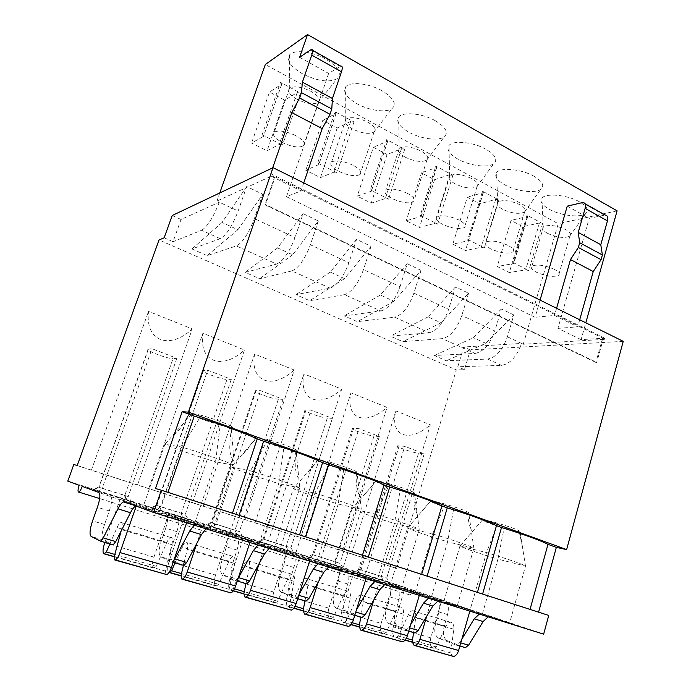 <?xml version="1.0" encoding="UTF-8"?>
<svg xmlns="http://www.w3.org/2000/svg" width="691" height="691" viewBox="0 0 691 691"><rect width="100%" height="100%" fill="white"/><g stroke="black" fill="none" stroke-linecap="round" stroke-linejoin="round"><path stroke-width="0.52" stroke-dasharray="3.46 2.59" d="M548.732 615.439L538.6 612.157M488.174 616.838L491.759 616.666L543.644 634.148M77.211 465.518L396.634 568.417L390.208 566.43L385.811 580.984L407.699 588.352C406.887 591.695 407.301 593.837 408.934 594.77L409.599 594.856C411.231 594.545 412.51 593.025 413.434 590.287L444.477 600.747C448.174 602.742 449.202 607.354 447.561 614.593L444.175 626.314C442.49 633.578 443.527 638.372 447.302 640.678L464.387 647.484L455.542 644.902L456.552 645.04L459.705 642.587L461.882 639.028M396.634 568.417L456.293 369.91L159.042 239.976M623.23 341.354L470.364 349.966L464.464 369.694L456.293 369.91M538.565 612.295L155.484 488.494M413.434 590.287L82.238 486.412M447.561 614.593L438.992 611.967C440.659 604.711 439.657 600.082 435.995 598.086L482.871 613.893L479.312 614.074M124.535 501.847L137.146 505.795L98.778 492.45M237.022 550.062L226.449 546.823L222.165 559.753C219.824 567.726 219.971 572.779 222.58 574.895L234.983 580.544L246.005 583.765L233.342 578.047C230.673 575.923 230.483 570.887 232.781 562.94L237.022 550.062C239.285 542.159 239.086 537.33 236.426 535.568L271.952 547.946L259.35 544.422L257.976 545.026M226.449 546.823C228.738 538.894 228.591 534.048 225.992 532.303L260.835 544.465L259.35 544.422M293.908 567.501L283.897 564.435L279.855 577.054C277.696 584.845 278.093 589.829 281.038 592.014L294.798 598L305.215 601.04L291.222 594.994C288.225 592.8 287.784 587.825 289.909 580.069L293.908 567.501C295.998 559.77 295.549 554.994 292.587 553.163L331.645 566.603L319.544 563.225L318.076 563.778M283.897 564.435C286.014 556.678 285.616 551.893 282.697 550.062L321.151 563.329L319.544 563.225M347.815 584.025L338.322 581.114L334.504 593.431C332.509 601.049 333.131 605.972 336.37 608.21L351.33 614.498L361.177 617.365L346.018 611.034C342.727 608.797 342.062 603.882 344.032 596.29L347.815 584.025C349.741 576.467 349.076 571.742 345.837 569.842L387.997 584.223L376.362 580.976L374.824 581.477M338.322 581.114C340.274 573.53 339.652 568.797 336.457 566.905L378.081 581.122L376.362 580.976M398.966 599.702L389.949 596.938L386.338 608.978C384.49 616.424 385.319 621.287 388.817 623.567L404.831 630.106L414.159 632.826L397.973 626.245C394.431 623.964 393.568 619.11 395.382 611.69L398.966 599.702C400.737 592.308 399.882 587.635 396.401 585.683L441.29 600.885L430.096 597.767L428.489 598.216M389.949 596.938C391.754 589.518 390.933 584.836 387.487 582.893L430.096 597.767M430.795 637.871L393.3 626.936L404.762 588.49L441.791 600.09L430.795 637.871C429.586 643.027 430.286 646.43 432.877 648.098L433.957 648.253L436.366 646.949L445.945 626.279C447.155 623.809 448.606 622.444 450.307 622.202L451.396 622.341C453.322 623.291 454.117 625.588 453.78 629.225L450.696 652.9L452.683 656.381M404.762 588.49L432.108 597.75L470.26 609.687L441.791 600.09M443.752 601.723L509.656 622.997L443.752 601.723L459.938 546.054C462.124 547.583 480.444 553.888 497.943 559.157L482.456 613.824M419.299 595.348L419.739 593.88L353.792 572.528L379.48 581.286L373.857 599.857M419.739 593.88L379.48 581.286M390.32 585.018L457.036 606.568L390.32 585.018L407.474 527.967C410.653 529.859 429.975 536.51 447.604 541.804L431.193 597.801M365.954 578.712L366.411 577.201L300.075 555.702L323.88 563.899L318.119 582.28M366.411 577.201L323.88 563.899M333.796 567.346L401.324 589.164L356.737 575.249L333.796 567.346L352.021 508.852C356.306 511.15 376.699 518.164 394.449 523.476L377.044 580.872M309.577 561.118L310.069 559.58L286.756 551.53L243.387 537.952L265.05 545.493L259.211 563.476M310.069 559.58L265.05 545.493M273.921 548.628L319.743 562.958L342.235 570.714L294.867 555.927L273.921 548.628L293.312 488.606C298.823 491.353 320.382 498.772 338.245 504.102L319.743 562.958M249.9 542.504L250.418 540.923L229.317 533.547L183.478 519.191L202.705 525.998L196.909 543.204M250.418 540.923L202.705 525.998M210.375 528.762L259.021 543.972L279.44 551.107L229.032 535.37L210.375 528.762L231.044 467.142C237.929 470.381 260.757 478.232 278.706 483.57L259.021 543.972M176.905 531.638L165.71 528.209L161.158 541.468C158.636 549.63 158.489 554.735 160.718 556.791L171.575 562.051L183.27 565.463L172.119 560.125C169.813 558.069 169.908 552.973 172.396 544.836L176.905 531.638C179.358 523.553 179.427 518.665 177.112 516.989L208.63 528.149L195.484 524.46L194.214 525.134M165.71 528.209C168.207 520.09 168.328 515.201 166.082 513.534L196.823 524.452L195.484 524.46M186.63 522.767L187.183 521.135L168.595 514.527L120.061 499.334L136.507 505.285L136.222 506.114M187.183 521.135L136.507 505.285M142.821 507.643L194.542 523.813L212.603 530.239L158.844 513.448L142.821 507.643L164.89 444.33C173.303 448.131 197.522 456.457 215.532 461.795L194.542 523.813M438.992 611.967L435.572 623.731C433.862 631.03 434.872 635.832 438.604 638.139L455.542 644.902M407.699 588.352L79.215 485.307M67.77 481.135L385.811 580.984M316.15 559.598L343.341 568.132L308.1 556.816L316.15 559.598L318.646 556.652L339.937 563.372L343.341 568.132M265.715 543.782L294.262 552.731L258.451 541.243L265.715 543.782L268.531 540.837L290.885 547.894L294.262 552.731M212.724 527.155L242.722 536.57L206.298 524.884L212.724 527.155L215.886 524.227L239.38 531.638L242.722 536.57M156.961 509.656L188.539 519.563L151.424 507.669L156.961 509.656L160.502 506.753L185.223 514.553L188.539 519.563M364.2 574.679L390.13 582.807L355.407 571.656L364.2 574.679L366.403 571.725L386.71 578.134L390.13 582.807M98.208 491.223L131.489 501.666L93.613 489.539L98.208 491.223L102.173 488.338L128.215 496.561L131.489 501.666M390.208 566.43L73.807 464.516M387.798 565.566L430.338 424.81L395.839 410.92C389.577 436.22 409.072 443.518 430.338 424.81M351.624 553.914L395.839 410.92M342.373 550.934L387.02 407.362L350.933 392.834C345.068 418.945 365.453 426.572 387.02 407.362M304.498 538.73L350.933 392.834M294.798 535.611L341.7 389.119L303.91 373.9C298.495 400.858 319.829 408.839 341.7 389.119M255.083 522.819L303.91 373.9M244.916 519.537L294.236 370.013L254.625 354.06C249.71 381.916 272.055 390.277 294.236 370.013M203.232 506.114L254.625 354.06M192.547 502.668L244.476 349.974L202.895 333.235C198.55 362.049 221.975 370.817 244.476 349.974M148.738 488.554L202.895 333.235M137.509 484.944L192.245 328.942L148.556 311.356C144.834 341.19 169.425 350.397 192.245 328.942M91.411 470.087L148.556 311.356M246.704 186.535L222.053 222.476L237.894 229.74L262.805 194.275L246.704 186.535L238.136 211.014C232.357 225.983 226.406 235.208 220.282 238.689L191.951 248.95L207.136 255.618L236.374 245.927L276.642 264.066L245.21 272.366L259.652 278.715L291.896 270.932L330.099 288.138L295.903 294.651L309.663 300.697L344.576 294.651L380.862 310.993L344.213 315.891L357.333 321.661L394.63 317.195L429.146 332.734L390.303 336.154L402.836 341.656L442.24 338.633L475.106 353.438L434.319 355.502L446.3 360.771L487.587 359.052C496.06 357.428 502.668 350.017 507.41 336.819L513.819 314.958L485.79 343.349L446.3 360.771M602.509 338.443L603.373 338.391L596.765 362.386L595.892 362.421L602.509 338.443L604.366 339.359L523.286 344.239L521.541 343.427C516.851 356.521 510.226 363.846 501.649 365.384L457.796 366.766L463.739 346.977L521.541 343.427L507.41 336.819M464.464 369.694L457.796 366.766M164.147 237.816L173.044 241.72L181.051 219.479L219.263 202.195L216.879 201.081L271.917 175.885L274.56 177.19L275.165 176.913L265.594 204.605L596.765 362.386M220.282 238.689L201.599 230.267L173.044 241.72M470.364 349.966L463.739 346.977M603.373 338.391L275.165 176.913M172.232 215.497L181.051 219.479M137.146 505.795L135.764 505.95M110.5 496.121C112.391 497.701 111.994 502.633 109.316 510.925L104.514 524.486C101.802 532.83 101.37 537.987 103.227 539.965L112.555 544.828L100.083 541.183M269.058 548.481L270.449 547.885M234.983 580.544L235.761 580.604L238.127 578.427M328.536 567.035L330.013 566.499M294.798 598L295.653 598.086L299.039 594.459M384.706 584.56L386.252 584.068M351.33 614.498L352.237 614.601L355.252 611.915L356.435 609.877M437.835 601.135L439.45 600.695M404.831 630.106L405.79 630.227L408.882 627.661L410.627 624.742M393.3 626.936C392.022 632.179 392.618 635.616 395.097 637.266L396.133 637.413L398.491 636.048L408.208 614.955C409.435 612.433 410.869 611.034 412.518 610.749L413.572 610.879C415.412 611.811 416.129 614.118 415.723 617.814L413.589 632.507M432.108 597.75L426.658 616.355M469.854 611.12L470.26 609.687M504.085 528.088L519.191 531.629L519.969 531.31L525.497 566.05C524.676 564.918 505.251 558.173 486.516 552.558L459.938 546.054L482.258 520.168C484.927 521.895 492.199 524.538 504.085 528.088L497.943 559.157L525.497 566.05L509.656 622.997M519.969 531.31C517.619 529.652 510.243 526.957 497.831 523.251L486.516 552.558L469.94 610.594M392.764 584.733L381.156 623.394L341.674 611.88L353.792 572.528M341.674 611.88C340.292 617.236 340.749 620.725 343.047 622.349L344.032 622.47L346.312 621.036L356.219 599.347C357.454 596.756 358.862 595.297 360.443 594.977L361.436 595.081C363.155 595.988 363.768 598.32 363.259 602.086L360.762 617.089M381.156 623.394C379.851 628.663 380.421 632.118 382.849 633.759L383.876 633.897L386.217 632.524L395.986 611.285C397.204 608.745 398.638 607.329 400.27 607.043L401.307 607.164C403.121 608.089 403.812 610.403 403.389 614.118L399.752 638.285L401.557 641.792M453.529 509.751L467.954 513.093L468.671 512.636L473.862 548.179C472.083 546.685 451.499 539.541 432.618 533.901L407.474 527.967L430.484 501.39C433.801 503.376 441.489 506.158 453.529 509.751L447.604 541.804L473.862 548.179L457.036 606.568M468.671 512.636C465.674 510.709 457.874 507.868 445.263 504.11L432.618 533.901L414.997 593.439M341.155 568.572L328.881 608.149L287.257 596.005L300.075 555.702M287.257 596.005C285.763 601.49 286.057 605.022 288.147 606.612L289.071 606.707L291.265 605.195L301.362 582.884C302.623 580.215 303.997 578.704 305.491 578.332L306.415 578.41C308.005 579.283 308.488 581.641 307.875 585.484L304.973 600.807M328.881 608.149C327.474 613.53 327.888 617.028 330.143 618.644L331.11 618.765L333.373 617.313L343.323 595.478C344.567 592.869 345.966 591.401 347.53 591.064L348.506 591.159C350.19 592.057 350.778 594.398 350.242 598.181L346.001 622.867L347.59 626.4M400.141 490.377L413.823 493.512L414.419 492.882L419.221 529.254C416.371 527.371 394.526 519.787 375.515 514.13L352.021 508.852L375.766 481.541C379.8 483.804 387.919 486.749 400.141 490.377L394.449 523.476L419.221 529.254L401.324 589.164M414.419 492.882C410.696 490.662 402.438 487.656 389.638 483.855L375.515 514.13L356.737 575.249M286.756 551.53L273.757 592.066L229.801 579.248L243.387 537.952M229.801 579.248C228.185 584.854 228.306 588.438 230.163 589.984L231.01 590.062L233.1 588.456L243.405 565.497C244.683 562.742 246.022 561.161 247.413 560.738L248.268 560.79C249.693 561.628 250.047 564.003 249.313 567.924L245.97 583.584M273.757 592.066C272.228 597.577 272.487 601.127 274.526 602.707L275.424 602.794L277.601 601.256L287.741 578.799C289.011 576.113 290.375 574.575 291.844 574.195L292.759 574.264C294.306 575.137 294.763 577.495 294.116 581.356L289.201 606.577L290.557 610.127M343.643 469.889L356.565 472.799L356.945 471.953L361.298 509.207C357.256 506.883 334.029 498.816 314.897 493.141L293.312 488.606L317.834 460.526C322.662 463.1 331.265 466.218 343.643 469.889L338.245 504.102L361.298 509.207L342.235 570.714M356.945 471.953C352.41 469.414 343.652 466.226 330.652 462.374L314.897 493.141L294.867 555.927M229.317 533.547L215.532 575.085L169.062 561.533L183.478 519.191M169.062 561.533C167.3 567.276 167.222 570.896 168.829 572.407L169.027 572.485M175.048 562.889L182.07 547.091C183.365 544.258 184.661 542.599 185.948 542.115L186.717 542.133C187.961 542.927 188.151 545.329 187.287 549.336L184.316 561.723M215.532 575.085C213.882 580.725 213.96 584.318 215.765 585.856L216.585 585.925L218.65 584.301L228.997 561.17C230.284 558.406 231.615 556.799 232.979 556.367L233.817 556.41C235.208 557.24 235.519 559.624 234.75 563.562L229.092 589.337L230.172 592.895M283.785 448.174L295.895 450.869C297.173 450.903 297.19 450.523 295.955 449.737L299.79 487.915C294.409 485.099 269.663 476.505 250.444 470.83L231.044 467.142L256.396 438.241C262.105 441.16 271.235 444.468 283.785 448.174L278.706 483.57L299.79 487.915L279.44 551.107M295.955 449.737C290.514 446.852 281.202 443.458 268.013 439.571L250.444 470.83L229.032 535.37M205.978 528.805L207.265 528.14M171.575 562.051L173.614 561.049M104.859 542.4L120.061 499.334M168.595 514.527L153.955 557.127C152.167 562.906 152.037 566.534 153.575 568.028L156.252 566.344L166.807 542.513C168.112 539.654 169.399 537.978 170.651 537.486L171.403 537.494C172.603 538.28 172.75 540.682 171.852 544.707L165.365 571.06L166.142 574.636M109.895 543.869L117.055 527.578C118.368 524.65 119.612 522.923 120.77 522.37L121.443 522.353C122.488 523.104 122.506 525.523 121.495 529.608L121.089 531.103M220.239 425.12L231.52 427.591C232.962 427.625 232.824 427.133 231.105 426.131L234.361 465.259C227.477 461.89 201.046 452.717 181.768 447.06L164.89 444.33L191.131 414.565C197.825 417.865 207.533 421.389 220.239 425.12L215.532 461.795L234.361 465.259L212.603 530.239M231.105 426.131C224.661 422.84 214.746 419.23 201.366 415.3L181.768 447.06L158.844 513.448M379.359 436.531L339.937 563.372L334.815 561.671L373.969 436.056L379.359 436.531L358.949 428.645L352.548 428.273C348.99 428.817 367.966 435.693 373.969 436.056M309.706 557.404L313.679 554.994L312.392 554.545L318.862 556.54L334.815 561.671L336.638 565.86M353.706 428.247L313.679 554.994L318.646 556.652L358.949 428.645M332.354 418.375L290.885 547.894L286.126 546.296L327.301 418.072L332.354 418.375L310.959 410.108L305.146 409.927C301.397 410.514 321.574 417.908 327.301 418.072M259.773 541.735L263.945 539.3L262.891 538.928L270.06 541.131L286.126 546.296L288.035 550.606M306.053 409.884L263.945 539.3L268.531 540.837L310.959 410.108M283.051 399.329L239.38 531.638L235.018 530.17L278.361 399.208L283.051 399.329L260.593 390.657L255.402 390.674C251.472 391.305 272.971 399.277 278.361 399.208M256.076 390.622L211.722 522.819L210.885 522.517L235.018 530.17L237.022 534.592M207.335 525.281L211.722 522.819L215.886 524.227L260.593 390.657M231.286 379.333L185.223 514.553L181.318 513.223L227.002 379.411L231.286 379.333L207.68 370.212L203.145 370.445C199.017 371.127 222.027 379.748 227.002 379.411M152.201 507.98L156.822 505.492L156.192 505.259L165.054 507.989L181.318 513.223L183.426 517.775M203.595 370.393L156.822 505.492L160.502 506.753L207.68 370.212M424.214 453.857L386.71 578.134L381.268 576.329L418.539 453.236L424.214 453.857L404.736 446.326L397.774 445.781C394.406 446.274 412.32 452.7 418.539 453.236M357.307 572.347L361.091 569.963L359.57 569.436L365.427 571.232L381.268 576.329L383.013 580.405M399.182 445.773L361.091 569.963L366.403 571.725L404.736 446.326M176.853 358.309L128.215 496.561L124.821 495.395L173.035 358.612L176.853 358.309L152.011 348.713L148.176 349.162C143.858 349.896 168.552 359.26 173.035 358.612M148.41 349.119L99.02 487.25L98.58 487.077L124.821 495.395L127.032 500.077M94.149 489.764L99.02 487.25L102.173 488.338L152.011 348.713M201.599 230.267C207.516 226.648 213.407 217.285 219.263 202.195L238.136 211.014M222.053 222.476L191.951 248.95M237.894 229.74L207.136 255.618M262.805 194.275L254.374 218.598C248.656 233.463 242.662 242.576 236.374 245.927M276.642 264.066C283.336 261.008 289.46 252.18 295.014 237.583L254.374 218.598M303.099 213.649L277.583 247.931L292.613 254.815L318.352 220.982L303.099 213.649L295.014 237.583M277.583 247.931L245.21 272.366M292.613 254.815L259.652 278.715M318.352 220.982L310.397 244.769C304.904 259.272 298.737 267.987 291.896 270.932M330.099 288.138C337.294 285.469 343.565 277.013 348.903 262.77L310.397 244.769M356.547 239.345L330.281 272.081L344.567 278.628L371.015 246.307L356.547 239.345L348.903 262.77M330.281 272.081L295.903 294.651M344.567 278.628L309.663 300.697M371.015 246.307L363.492 269.585C358.214 283.733 351.9 292.086 344.576 294.651M380.862 310.993C388.506 308.678 394.906 300.568 400.046 286.661L363.492 269.585M407.275 263.737L380.378 295.04L393.956 301.267L421.026 270.345L407.275 263.737L400.046 286.661M380.378 295.04L344.213 315.891M393.956 301.267L357.333 321.661M421.026 270.345L413.9 293.131C408.813 306.951 402.387 314.966 394.63 317.195M429.146 332.734C437.178 330.739 443.682 322.947 448.64 309.361L413.9 293.131M455.49 286.912L428.04 316.884L440.979 322.809L468.567 293.2L455.49 286.912L448.64 309.361M428.04 316.884L390.303 336.154M440.979 322.809L402.836 341.656M468.567 293.2L461.813 315.519C456.906 329.011 450.377 336.716 442.24 338.633M475.106 353.438C483.493 351.728 490.083 344.239 494.868 330.963L461.813 315.519M513.819 314.958L501.364 308.972L494.868 330.963M501.364 308.972L473.456 337.7L434.319 355.502M485.79 343.349L473.456 337.7M219.764 192.953L216.879 201.081M523.286 344.239L558.216 223.711L265.327 64.496M467.833 239.483L484.374 247.905L481.204 247.257L465.475 250.531L452.83 244.173L468.671 240.589L467.833 239.483L482.577 191.252L498.842 200.019L495.689 199.423L479.761 203.785L467.315 197.177L452.83 244.173M420.309 215.281L437.688 224.134L434.492 223.495L419.506 227.425L406.222 220.749L421.242 216.508L420.309 215.281L435.848 166.073L452.942 175.281L449.755 174.693L434.535 179.755L421.475 172.81L406.222 220.749M370.316 189.835L388.61 199.146L385.379 198.516L371.222 203.163L357.273 196.149L371.361 191.191L370.316 189.835L386.727 139.591L404.701 149.282L401.488 148.712L387.072 154.525L373.356 147.235L357.273 196.149M317.67 163.024L336.94 172.836L333.684 172.223L320.469 177.647L305.793 170.271L318.853 164.536L317.67 163.024L335.023 111.726L353.947 121.927L350.708 121.374L337.191 128.016L322.766 120.355L305.793 170.271M262.139 134.762L282.481 145.11L279.199 144.514L267.046 150.802L251.576 143.02L263.478 136.429L262.139 134.762L280.511 82.35L300.473 93.104L297.208 92.568L284.709 100.126L269.525 92.058L251.576 143.02M513.076 262.511L528.831 270.535L525.696 269.879L509.319 272.565L497.252 266.501L513.828 263.513L513.076 262.511L527.069 215.229L542.573 223.59L539.446 222.986L522.897 226.717L511.02 220.403L497.252 266.501M617.098 210.841L558.216 223.711M604.366 339.359L604.694 338.167L581.105 339.627L585.813 322.792M595.892 362.421L264.999 204.847L274.56 177.19M604.694 338.167L272.401 174.512L270.008 175.618L301.051 190.871L286.48 196.702L328.631 73.427L340.784 66.155M271.917 175.885L272.401 174.512M265.594 204.605L264.999 204.847M272.695 167.844L270.008 175.618M433.179 648.201L412.294 642.215M405.081 640.151L395.382 637.37M436.366 646.949L412.492 640.082M406.334 638.311L398.491 636.048M450.696 652.9L412.233 641.861M497.831 523.251C489.72 520.945 484.633 519.787 482.56 519.779L482.258 520.168M383.134 633.854L359.216 627.005M350.993 624.647L343.315 622.444M386.217 632.524L359.475 624.819M352.237 622.738L346.312 621.036M399.752 638.285L359.173 626.651M445.263 504.11C437.584 501.934 432.739 500.845 430.709 500.845L430.484 501.39M330.402 618.739L303.159 610.93M293.805 608.253L288.397 606.698M333.373 617.313L303.479 608.711M295.048 606.283L291.265 605.195M346.001 622.867L303.124 610.568M389.638 483.855C382.399 481.808 377.796 480.798 375.835 480.806L375.766 481.541M274.768 602.794L243.845 593.932M233.256 590.891L230.388 590.071M277.601 601.256L244.243 591.66M234.482 588.853L233.1 588.456M289.201 606.577L243.837 593.569M330.652 462.374L317.644 459.55L317.834 460.526M215.981 585.942L180.999 575.914M218.65 584.301L181.474 573.599M229.092 589.337L181.007 575.543M268.013 439.571L255.834 436.962C254.858 437.023 255.048 437.446 256.396 438.241M153.765 568.106L114.283 556.791M156.252 566.344L114.844 554.424M165.365 571.06L114.309 556.41M201.366 415.3L190.034 412.916C188.919 412.993 189.282 413.546 191.131 414.565M534.048 176.291C521.765 169.079 500.526 167.067 496.622 172.534C494.186 176.188 496.889 180.282 504.741 184.834C516.16 191.329 535.361 193.739 540.915 189.196C544.724 185.715 542.435 181.413 534.048 176.291M486.093 149.316C473.534 141.966 452.994 139.971 448.969 145.507C446.326 149.567 449.349 154.136 458.038 159.198C469.673 165.788 488.192 168.181 493.815 163.646C497.952 159.802 495.378 155.026 486.093 149.316M435.537 120.882C422.711 113.393 402.862 111.398 398.733 116.978C395.874 121.495 399.26 126.583 408.908 132.223C420.759 138.917 438.595 141.309 444.278 136.801C448.744 132.56 445.833 127.256 435.537 120.882M382.166 90.858C369.063 83.24 349.905 81.218 345.69 86.816C342.624 91.843 346.441 97.509 357.152 103.814C369.219 110.603 386.39 113.004 392.099 108.547C396.91 103.892 393.602 97.992 382.166 90.858M579.602 201.91C567.587 194.836 545.657 192.78 541.891 198.17C539.662 201.452 542.098 205.141 549.198 209.235C560.392 215.627 580.276 218.071 585.726 213.545C589.224 210.392 587.186 206.514 579.602 201.91M325.72 59.115C312.349 51.359 293.865 49.294 289.589 54.891C286.333 60.471 290.652 66.794 302.563 73.851C317.35 81.132 328.856 82.773 337.087 78.774C342.235 73.661 338.443 67.105 325.72 59.115M482.577 191.252L483.052 192.625L467.315 197.177M435.848 166.073L436.479 167.55L421.475 172.81M386.727 139.591L387.53 141.197L373.356 147.235M335.023 111.726L336.146 113.367L322.766 120.355M280.511 82.35L281.781 84.172L269.525 92.058M527.069 215.229L527.406 216.499L511.02 220.403M540.068 300.11L535.102 317.307L286.48 196.702M567.233 206.143L589.207 218.365L605.083 215.013M581.105 339.627L557.931 328.38L589.207 218.365M299.618 57.284L328.631 73.427M557.931 328.38L577.719 326.826L554.536 315.433L535.102 317.307M303.755 182.908L301.051 190.871M502.564 209.261C497.796 206.566 496.155 204.208 497.641 202.187L497.848 201.997C503.031 199.5 510.424 200.433 520.038 204.769C524.918 207.602 526.438 210.004 524.616 211.964L524.383 212.146C519.001 214.383 511.729 213.424 502.564 209.261M455.179 183.901C449.893 180.904 448.062 178.278 449.668 176.032L449.893 175.825C454.963 173.303 462.288 174.244 471.875 178.641C477.291 181.802 479.001 184.462 477.015 186.639L476.773 186.838C471.504 189.092 464.309 188.116 455.179 183.901M405.289 157.211C399.433 153.868 397.368 150.94 399.113 148.444L399.346 148.22C404.295 145.68 411.551 146.639 421.121 151.096C427.124 154.629 429.051 157.591 426.908 160.001L426.649 160.208C421.51 162.471 414.393 161.469 405.289 157.211M352.712 129.079C346.191 125.339 343.868 122.074 345.733 119.293L345.984 119.068C350.803 116.52 357.99 117.505 367.534 122.022C374.22 125.978 376.405 129.277 374.099 131.946L373.822 132.154C368.821 134.408 361.79 133.389 352.712 129.079M547.643 233.377C543.333 230.958 541.856 228.833 543.221 227.019L543.411 226.838C548.689 224.394 556.151 225.309 565.782 229.593C570.196 232.141 571.561 234.301 569.885 236.063L569.669 236.236C564.176 238.447 556.834 237.497 547.643 233.377M297.208 99.383C289.952 95.194 287.318 91.549 289.296 88.465L289.555 88.223C294.245 85.693 301.354 86.712 310.898 91.29C318.335 95.721 320.823 99.4 318.361 102.346L318.067 102.562C313.213 104.799 306.26 103.736 297.208 99.383M479.761 203.785L465.475 250.531M434.535 179.755L419.506 227.425M387.072 154.525L371.222 203.163M337.191 128.016L320.469 177.647M284.709 100.126L267.046 150.802M522.897 226.717L509.319 272.565M556.575 308.298L554.536 315.433M579.706 319.76L577.719 326.826M507.945 245.34C498.22 241.099 490.817 240.019 485.721 242.118C483.968 243.897 485.609 246.143 490.645 248.864C500.258 253.044 507.617 254.098 512.731 252.016C514.501 250.297 512.903 248.069 507.945 245.34M459.092 220.084C449.392 215.791 442.05 214.702 437.066 216.827C435.175 218.805 437.014 221.31 442.594 224.333C452.182 228.566 459.472 229.628 464.473 227.512C466.382 225.603 464.594 223.124 459.092 220.084M407.586 193.454C397.895 189.101 390.622 187.995 385.768 190.155C383.721 192.348 385.794 195.138 391.987 198.516C401.557 202.791 408.778 203.862 413.641 201.729C415.706 199.613 413.684 196.849 407.586 193.454M353.187 165.33C343.505 160.917 336.301 159.794 331.576 161.962C329.4 164.398 331.749 167.507 338.625 171.282C348.178 175.609 355.321 176.706 360.054 174.555C362.265 172.206 359.976 169.131 353.187 165.33M554.337 269.326C544.594 265.137 537.123 264.057 531.932 266.113C530.317 267.711 531.785 269.732 536.337 272.176C545.968 276.314 553.396 277.359 558.622 275.329C560.237 273.774 558.812 271.779 554.337 269.326M295.653 135.583C285.979 131.117 278.844 129.968 274.258 132.128C271.943 134.831 274.612 138.295 282.265 142.519C291.818 146.898 298.883 148.021 303.47 145.879C305.828 143.279 303.219 139.85 295.653 135.583M444.477 600.747L435.995 598.086M491.759 616.666L482.871 613.893M236.426 535.568L225.992 532.303M260.835 544.465L271.952 547.946M292.587 553.163L282.697 550.062M321.151 563.329L331.645 566.603M345.837 569.842L336.457 566.905M378.081 581.122L387.997 584.223M396.401 585.683L387.487 582.893M431.91 597.957L441.29 600.885M177.112 516.989L166.082 513.534M196.823 524.452L208.63 528.149M460.776 642.906L459.705 642.587M447.302 640.678L438.604 638.139M444.175 626.314L435.572 623.731M501.649 365.384L487.587 359.052M109.316 510.925L97.422 507.28M153.955 557.127L104.73 542.772M498.842 200.019L484.374 247.905M452.942 175.281L437.688 224.134M404.701 149.282L388.61 199.146M353.947 121.927L336.94 172.836M300.473 93.104L282.481 145.11M542.573 223.59L528.831 270.535M104.514 524.486L92.559 520.902M103.227 539.965L91.091 536.406M233.342 578.047L222.58 574.895M232.781 562.94L222.165 559.753M291.222 594.994L281.038 592.014M289.909 580.069L279.855 577.054M355.77 612.071L355.252 611.915M346.018 611.034L336.37 608.21M344.032 596.29L334.504 593.431M409.694 627.903L408.882 627.661M397.973 626.245L388.817 623.567M395.382 611.69L386.338 608.978M445.945 626.279L408.208 614.955M453.78 629.225L415.723 617.814M395.986 611.285L356.219 599.347M403.389 614.118L363.259 602.086M343.323 595.478L301.362 582.884M350.242 598.181L307.875 585.484M287.741 578.799L243.405 565.497M294.116 581.356L249.313 567.924M228.997 561.17L182.07 547.091M234.75 563.562L187.287 549.336M172.119 560.125L160.718 556.791M172.396 544.836L161.158 541.468M166.807 542.513L117.055 527.578M171.852 544.707L121.495 529.608M495.689 199.423L481.204 247.257M483.052 192.625L468.36 240.718M449.755 174.693L434.492 223.495M436.479 167.55L420.992 216.629M401.488 148.712L385.379 198.516M387.53 141.197L371.171 191.295M350.708 121.374L333.684 172.223M336.007 113.462L318.715 164.613M297.208 92.568L279.199 144.514M281.703 84.224L263.409 136.481M539.446 222.986L525.696 269.879M527.406 216.499L513.456 263.651M310.665 49.838L340.162 66.448M604.262 215.1L582.047 202.593M489.841 616.441L480.971 613.668M459.886 646.016L456.552 645.048M409.599 594.856L99.668 498.565M135.963 505.864L132.931 504.914M312.392 554.545L308.1 556.816M262.891 538.928L258.451 541.243M234.949 530.144L236.927 534.566M210.885 522.517L206.298 524.884M180.999 513.119L183.011 517.637M156.192 505.259L151.424 507.669M359.57 569.436L355.407 571.656M124.276 495.205L126.332 499.835M98.58 487.077L93.613 489.539M237.272 581.045L235.761 580.604M297.7 598.682L295.644 598.086M354.768 615.336L352.237 614.601M408.752 631.09L405.79 630.227M433.957 648.253L412.259 642.034M405.202 640.004L396.133 637.413M450.307 622.202L412.518 610.749M482.568 519.779L475.52 527.984M519.183 531.629L522.292 545.942M383.876 633.897L359.19 626.815M351.106 624.5L344.032 622.47M400.27 607.043L360.443 594.977M430.718 500.845L422.054 511.124M467.945 513.085C467.859 518.63 468.956 524.331 471.236 530.17M331.11 618.765L303.142 610.74M293.925 608.097L289.071 606.707M347.53 591.064L305.491 578.332M375.844 480.798L372.924 485.065L365.358 493.512M413.823 493.504C413.486 498.652 414.635 509.794 417.174 513.784M275.424 602.794L243.837 593.742M233.368 590.736L231.01 590.062M291.852 574.195L247.413 560.738M317.653 459.541C313.308 466.701 309.127 471.893 305.094 475.114M356.565 472.799C355.615 482.033 356.703 490.023 359.847 496.777M216.585 585.925L180.999 575.724M232.988 556.367L185.948 542.115M255.834 436.954L247.11 449.971L240.9 455.905M295.895 450.869C294.331 464.421 295.333 473.845 298.909 479.157M173.173 562.336L172.275 562.077M154.309 568.071L114.291 556.592M170.651 537.486L120.77 522.37M190.025 412.916L180.93 427.461C178.701 430.839 175.989 433.568 172.785 435.658L172.335 435.883M231.528 427.591C229.939 439.934 229.619 444.218 229.827 449.375C230.181 454.626 231.571 458.496 234.007 460.975M352.548 428.273L312.617 554.64M305.146 409.927L263.124 539.015M255.402 390.674L211.126 522.612M203.145 370.445L156.434 505.354M397.774 445.781L359.795 569.522M148.176 349.162L98.822 487.181M483.372 192.461L468.671 240.589M436.738 167.412L421.242 216.508M387.729 141.076L371.369 191.191M336.146 113.367L318.853 164.536M281.781 84.172L263.478 136.429M527.786 216.326L513.828 263.513M311.252 49.527L312.531 50.244M497.641 202.187L496.622 172.534M524.383 212.146L540.915 189.196M449.668 176.032L448.969 145.507M476.773 186.838L493.815 163.646M399.113 148.444L398.733 116.978M426.649 160.208L444.278 136.801M345.733 119.293L345.69 86.816M373.822 132.154L392.099 108.547M543.221 227.019L541.891 198.17M569.669 236.236L585.726 213.545M289.296 88.465L289.589 54.891M318.067 102.562L337.087 78.774M497.848 201.997L485.721 242.118M524.616 211.964L512.731 252.016M449.893 175.825L437.066 216.827M477.015 186.639L464.473 227.512M399.346 148.22L385.768 190.155M426.908 160.001L413.641 201.729M345.984 119.068L331.576 161.962M374.099 131.946L360.054 174.555M543.411 226.838L531.932 266.113M569.885 236.063L558.622 275.329M289.555 88.223L274.258 132.128M318.361 102.346L303.47 145.879M582.85 202.489L584.992 203.698"/><path stroke-width="1.04" d="M538.6 612.157L556.333 547.376L566.629 549.587L623.23 341.354L273.049 167.68L172.232 215.497L164.147 237.816L159.042 239.976L77.211 465.518L73.807 464.516L67.77 481.135L79.215 485.307C77.945 489.116 77.694 491.387 78.463 492.122L78.843 492.096C79.906 491.474 81.037 489.582 82.238 486.412L98.778 492.45C100.592 494.013 100.143 498.954 97.422 507.28L92.559 520.902C89.804 529.28 89.32 534.445 91.091 536.406L100.679 541.183L103.235 537.909L117.936 508.844C119.914 505.009 121.728 502.702 123.378 501.934L124.535 501.847L153.627 512.472L161.34 490.213L155.484 488.494L182.165 411.715L188.384 412.13L273.049 167.68M153.627 512.472L543.644 634.148L548.732 615.439L161.34 490.213M464.387 647.484L465.406 647.631L468.567 645.195L483.113 621.546L488.174 616.838M566.629 549.587L188.384 412.13M556.333 547.376L547.972 544.344C540.561 540.474 525.074 534.86 501.511 527.501L496.466 525.67C487.811 521.316 471.417 515.374 447.276 507.833L441.92 505.898C431.901 501.01 414.514 494.704 389.759 486.982L384.075 484.927C375.023 480.366 351.555 471.823 328.657 464.827L322.611 462.642C312.038 457.485 287.015 448.373 263.616 441.247L257.182 438.915C244.908 433.102 218.166 423.367 194.257 416.103L182.165 411.715M547.972 544.344L530.057 609.402M479.312 614.074L474.268 618.808L461.882 639.028M263.616 441.247L239.086 515.348M257.182 438.915L232.487 513.214M322.611 462.642L299.54 534.886M328.657 464.827L305.724 536.89M384.075 484.927L362.473 555.227M389.759 486.982L368.294 557.11M441.92 505.898L421.665 574.359M447.276 507.833L427.142 576.13M496.466 525.67L477.429 592.386M501.511 527.501L482.594 594.053M194.257 416.103L167.948 492.346M135.764 505.95C134.114 506.814 132.352 509.068 130.461 512.713L117.936 508.844M112.555 544.828L113.169 544.828L115.751 541.589L130.461 512.713M246.005 583.765L246.799 583.826L249.641 580.906L264.394 554.044L269.058 548.481M238.127 578.427L253.338 550.632L257.976 545.026M305.215 601.04L306.07 601.127L309.015 598.337L323.742 572.355L328.536 567.035M299.039 594.459L313.308 569.142L318.076 563.778M361.177 617.365L362.093 617.478L365.124 614.817L379.808 589.656L384.706 584.56M356.435 609.877L369.944 586.616L374.824 581.477M414.159 632.826L415.127 632.956L418.228 630.408L432.851 606.033L437.835 601.135M410.627 624.742L423.514 603.148L428.489 598.216M413.589 632.507L412.233 641.861L414.073 645.359L414.92 645.411C417.079 644.945 418.746 642.915 419.929 639.33L426.658 616.355M414.073 645.359L453.555 656.441C455.775 656.009 457.459 654.032 458.599 650.516L469.854 611.12M360.762 617.089L359.173 626.651L360.814 630.166L361.618 630.201C363.682 629.674 365.34 627.575 366.575 623.895L373.857 599.857M360.814 630.166L402.387 641.835C404.529 641.352 406.196 639.305 407.388 635.703L419.299 595.348M304.973 600.807L303.124 610.568L304.541 614.118L305.292 614.126C307.253 613.539 308.886 611.354 310.181 607.579L318.119 582.28M304.541 614.118L348.385 626.417C350.423 625.882 352.073 623.766 353.326 620.06L365.954 578.712M245.97 583.584L243.837 593.569L244.985 597.128L245.685 597.11C247.525 596.454 249.123 594.191 250.496 590.313L259.211 563.476M244.985 597.128L291.291 610.127C293.226 609.531 294.858 607.329 296.171 603.528L309.577 561.118M180.999 575.914L169.027 572.485L171.558 570.749L175.048 562.889M184.316 561.723L181.007 575.543L181.863 579.118L182.493 579.075C184.195 578.35 185.767 575.992 187.201 572.001L196.909 543.204M181.863 579.118L230.854 592.878C232.668 592.213 234.258 589.924 235.64 586.02L249.9 542.504M183.27 565.463L183.979 565.497L186.708 562.422L201.461 534.618L205.978 528.805M173.614 561.049L189.723 530.999L194.214 525.134M114.283 556.791L103.831 553.776C102.527 552.316 102.821 548.654 104.73 542.772L104.859 542.4M104.004 553.845L106.336 551.971L109.895 543.869M121.089 531.103L114.309 556.41L114.836 559.995L115.388 559.926C116.934 559.114 118.463 556.661 119.975 552.558L136.222 506.114M114.836 559.995L166.756 574.584C168.423 573.841 169.986 571.457 171.437 567.441L186.63 522.767M272.695 167.844L291.827 112.624L299.609 97.984L301.466 92.629L302.39 82.134L311.745 55.125C313.032 51.065 312.868 49.199 311.252 49.527L299.618 57.284L307.547 34.55L265.327 64.496L219.764 192.953M585.813 322.792L617.098 210.841L307.547 34.55M412.294 642.215L405.081 640.151M412.492 640.082L406.334 638.311M359.216 627.005L350.993 624.647M359.475 624.819L352.237 622.738M303.159 610.93L293.805 608.253M303.479 608.711L295.048 606.283M243.845 593.932L233.256 590.891M244.243 591.66L234.482 588.853M181.474 573.599L171.558 570.749M114.844 554.424L106.336 551.971M540.068 300.11L567.233 206.143L582.85 202.489C585.217 202.748 585.968 204.709 585.122 208.371L578.246 232.435L600.781 244.709L607.467 220.904C608.287 217.268 607.493 215.307 605.083 215.013L584.992 203.698M312.531 50.244L340.784 66.155C342.486 65.895 342.727 67.778 341.492 71.795L332.423 98.502L331.792 108.988L301.466 92.629M291.827 112.624L322.187 128.638L303.755 182.908M322.187 128.638L329.996 114.283L331.792 108.988M302.39 82.134L332.423 98.502M570.498 259.548L593.241 271.537L601.075 259.669L602.388 254.962L579.697 242.722L578.341 247.482L570.498 259.548L556.575 308.298M579.697 242.722L578.246 232.435M602.388 254.962L600.781 244.709M593.241 271.537L579.706 319.76M483.113 621.546L474.268 618.808M468.567 645.195L460.776 642.906M264.394 554.044L253.338 550.632M323.742 572.355L313.308 569.142M379.808 589.656L369.944 586.616M432.851 606.033L423.514 603.148M458.599 650.516L419.929 639.33M407.388 635.703L366.575 623.895M353.326 620.06L310.181 607.579M296.171 603.528L250.496 590.313M235.64 586.02L187.201 572.001M201.461 534.618L189.723 530.999M171.437 567.441L119.975 552.558M115.751 541.589L103.235 537.909M249.641 580.906L238.585 577.659M309.015 598.337L298.762 595.331M365.124 614.817L355.77 612.071M418.228 630.408L409.694 627.903M186.708 562.422L174.978 558.984M311.745 55.125L341.492 71.795M299.609 97.984L329.996 114.283M585.122 208.371L607.467 220.904M578.341 247.482L601.075 259.669M465.406 647.631L459.886 646.016M99.668 498.565L78.843 492.096M132.931 504.914L123.378 501.934M113.169 544.828L100.679 541.183M246.799 583.826L237.272 581.045M306.07 601.127L297.7 598.682M362.093 617.478L354.768 615.336M415.127 632.956L408.752 631.09M412.259 642.034L405.202 640.004M453.555 656.441L414.92 645.411M359.19 626.815L351.106 624.5M402.387 641.835L361.618 630.201M303.142 610.74L293.925 608.097M348.385 626.417L305.292 614.126M243.837 593.742L233.368 590.736M291.291 610.127L245.685 597.11M180.999 575.724L169.589 572.45M230.854 592.878L182.493 579.075M183.979 565.497L173.173 562.336M114.291 556.592L104.496 553.785M166.756 574.584L115.388 559.926"/></g></svg>
